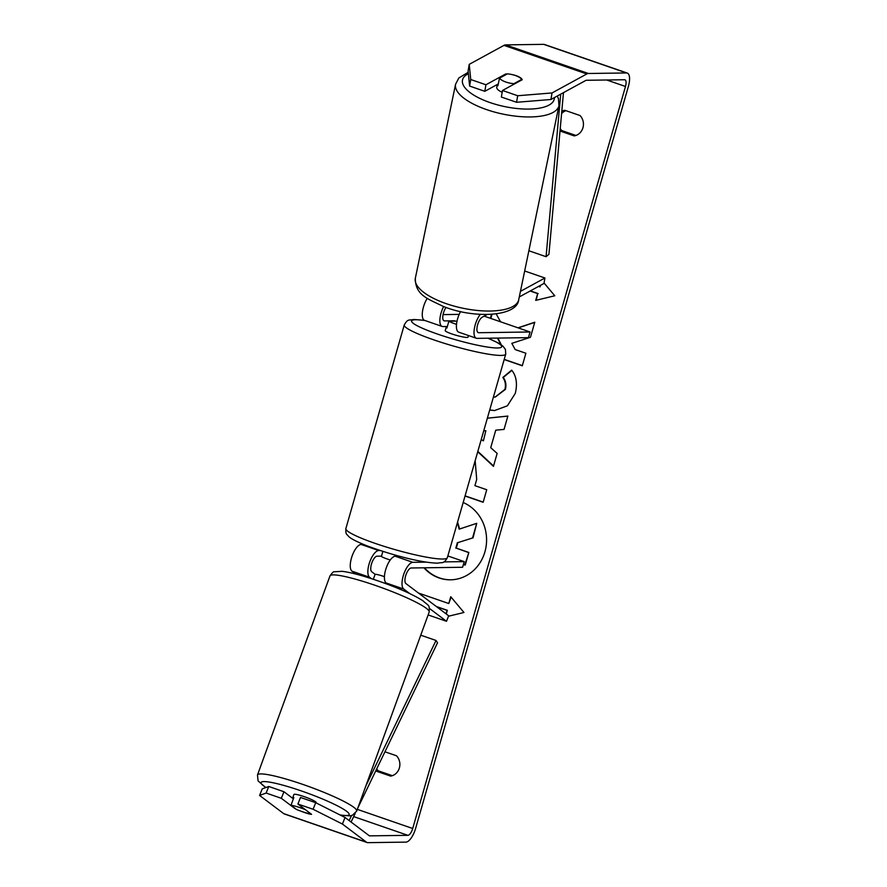 <?xml version="1.0" encoding="UTF-8"?>
<svg xmlns="http://www.w3.org/2000/svg" width="887" height="887" viewBox="0 0 887 887"><rect width="100%" height="100%" fill="white"/><g stroke="black" fill="none" stroke-linecap="round" stroke-linejoin="round"><path stroke-width="1.33" d="M427.257 298.32A14.236 5.466 109.1 0 0 422.434 311.902A14.236 5.466 109.1 0 0 424.563 320.373L442.158 326.449A14.236 5.466 -70.9 0 1 443.633 306.536M447.347 326.505L442.912 326.571A14.236 5.466 -70.9 0 1 442.158 326.449M456.528 324.343A11.864 1.508 -164 0 1 448.866 321.227L455.718 321.127A11.864 1.508 -164 0 1 456.96 321.427A11.864 1.508 16 0 0 454.144 320.772L444.542 320.917A8.305 3.193 -70.9 0 1 444.099 320.839A8.305 3.193 -70.9 0 1 442.901 315.55A8.305 3.193 -70.9 0 1 446.039 307.423M480.333 314.331A14.236 5.466 109.1 0 0 474.368 328.534A14.236 5.466 109.1 0 0 476.319 338.246A14.236 5.466 109.1 0 0 477.073 338.368L528.441 337.648L530.06 331.993L484.158 316.138M487.14 314.508L482.295 317.158A8.305 3.193 109.1 0 0 477.472 325.329A8.305 3.193 109.1 0 0 478.259 332.636A8.305 3.193 109.1 0 0 478.703 332.714L530.06 331.993M520.447 291.368L544.928 277.997L543.986 283.441L519.294 296.945M443.068 314.608L459.189 314.386M460.575 311.548A14.236 5.466 109.1 0 0 458.723 332.17L476.319 338.246M544.928 277.997L524.672 270.99M502.186 92.27A11.864 4.413 -168.3 0 1 496.764 87.148L497.319 84.476M505.135 81.77A11.864 4.413 -168.3 0 1 499.503 78.156L507.331 73.887A11.864 4.413 -168.3 0 1 516.09 75.783A11.864 4.413 -168.3 0 1 521.722 79.398L513.906 83.666A11.864 4.413 -168.3 0 1 505.135 81.77M497.407 84.42A11.864 4.413 -168.3 0 0 497.94 85.706L499.503 78.156M521.589 80.052L521.722 79.398M513.906 83.666L513.761 84.332M423.931 567.802A40.015 36.589 -90.8 0 0 450.563 579.81A40.015 36.589 -90.8 0 0 484.912 551.858A40.015 36.589 -90.8 0 0 463.18 502.508M424.418 567.802A40.015 36.589 -90.8 0 0 450.796 579.799M565.939 110.675A11.864 10.844 -90.8 0 0 561.593 113.569M560.019 130.999L574.188 135.899A11.864 10.844 -90.8 0 0 582.947 127.728A11.864 10.844 -90.8 0 0 580.031 115.532L564.786 110.276A11.864 10.844 -90.8 0 0 561.793 111.252M300.937 811.173A11.864 1.353 -158.2 0 0 304.806 812.614A11.864 1.353 -158.2 0 0 311.559 814.321L297.888 804.021L300.516 797.457L315.717 802.702L345.032 817.481L369.125 835.643A7.118 2.739 109.1 0 0 369.435 835.809A7.118 2.739 109.1 0 0 369.812 835.864L407.898 835.332A7.118 2.739 109.1 0 0 412.721 828.502L625.49 86.482A7.118 2.739 109.1 0 0 624.936 79.797A7.118 2.739 109.1 0 0 624.559 79.741L586.473 80.273A7.118 2.739 109.1 0 0 585.664 80.517L550.916 99.499L516.556 102.282L501.355 97.038L502.497 90.485L522.21 79.719A11.864 4.258 -170.2 0 0 512.154 74.597M500.567 321.804L496.21 313.931M504.182 359.534L522.288 365.788L525.88 353.248L515.17 349.556L511.821 343.347L530.459 337.282L534.772 322.225L517.986 327.824M497.43 338.08L501.055 344.677M491.52 314.353L490.4 318.289M487.362 418.176L507.863 416.058L504.038 429.419L495.744 430.162L490.722 447.691L497.152 453.412L493.449 466.362L477.738 451.738M384.947 751.788L396.445 755.757A11.864 10.844 89.2 0 1 399.372 767.954A11.864 10.844 89.2 0 1 390.613 776.114L375.7 770.958M544.064 283.008L554.774 295.77L535.715 300.383L537.666 293.597L530.16 291.003M540.505 285.348L540.094 286.8L538.52 286.434M539.606 286.8L539.939 285.658M436.337 606.508L447.325 610.3L445.873 613.693M446.848 610.311L436.759 606.819M448.523 616.221L463.956 612.485L450.74 596.729L448.789 603.526L418.498 593.059M475.166 460.697L476.696 479.446L474.911 485.655L486.741 489.735L483.149 502.275L465.043 496.021M493.438 396.999L495.046 397.088L504.914 389.393C506.011 384.936 505.313 380.955 502.818 377.452L511.677 370.134C516.389 375.944 517.598 383.705 515.28 393.407L507.375 405.802L494.58 410.559L489.691 410.049M345.032 817.481L342.415 824.045L366.508 842.207A14.236 5.466 109.1 0 0 367.107 842.528A14.236 5.466 109.1 0 0 367.861 842.65L405.947 842.118A14.236 5.466 109.1 0 0 415.604 828.458L628.373 86.449A14.236 5.466 109.1 0 0 627.264 73.067A14.236 5.466 109.1 0 0 626.51 72.956L588.414 73.488A14.236 5.466 109.1 0 0 586.795 73.965L552.047 92.947L550.916 99.499M392.342 775.681L378.25 770.814A11.864 10.844 89.2 0 1 376.72 768.841M560.24 128.537A11.864 10.844 -90.8 0 0 561.837 130.589L575.918 135.456M498.306 83.932L484.801 91.317L485.932 84.764L505.645 73.998A11.864 4.258 -170.2 0 1 507.109 74.009M516.556 102.282L517.686 95.741L502.497 90.485M517.686 95.741L552.047 92.947M627.264 73.067L544.441 44.472A14.236 5.466 109.1 0 0 543.687 44.35L505.601 44.882A14.236 5.466 109.1 0 0 503.982 45.37L469.234 64.352L470.731 79.52L469.6 86.061L468.103 70.893L469.234 64.352M485.932 84.764L470.731 79.52M484.801 91.317L469.6 86.061M293.364 798.821L283.951 791.736L281.334 798.3L266.133 793.045L259.592 795.451L283.685 813.612A14.236 5.466 109.1 0 0 284.295 813.933L367.107 842.528M283.951 791.736L268.761 786.481L266.133 793.045M259.592 795.451L262.219 788.876L268.761 786.481M342.415 824.045L313.089 809.266L297.888 804.021M313.089 809.266L315.717 802.702M281.334 798.3L295.005 808.6A11.864 1.353 -158.2 0 0 295.903 809.033M375.755 770.847L378.25 770.814M505.49 74.885L505.645 73.998M560.052 130.622L561.837 130.589M457.858 542.622L473.048 537.832L457.858 542.622L456.284 548.133L468.846 552.468L465.243 565.041L463.38 564.564M468.846 552.468L464.766 565.041M456.284 548.133L468.369 552.479M457.382 542.633L455.796 548.144M472.571 537.844L476.729 523.33L473.048 537.832M457.415 522.62L459.156 529.151L476.729 523.33M457.581 522.022L459.621 528.996M536.236 300.25L537.666 293.597M538.143 293.586L530.348 290.892M451.095 597.162L448.789 603.526M447.325 610.3L446.272 613.992M485.843 430.694L483.426 440.772L485.843 430.694L483.725 430.849M493.549 465.997L477.838 451.383M487.351 418.209L507.852 416.103M481.297 439.309L482.949 440.772M483.193 502.12L465.087 495.866M534.728 322.391L518.208 327.902M504.226 359.379L522.332 365.632M497.906 338.069L501.266 344.744M492.008 314.32L490.833 318.444M494.813 410.559L489.724 409.938M495.29 397.077L505.402 389.393C506.488 384.925 505.79 380.944 503.295 377.441L502.818 377.452M503.295 377.441L511.843 370.389M380.235 550.505L378.694 550.528A14.236 5.466 109.1 0 0 369.602 562.413A14.236 5.466 109.1 0 0 369.557 577.237L371.42 578.646M355.798 574.055L351.951 571.161A14.236 5.466 -70.9 0 1 352.006 556.337A14.236 5.466 -70.9 0 1 361.098 544.452L363.515 544.418M381.51 556.127L377.075 556.182A8.305 3.193 109.1 0 0 371.764 563.112A8.305 3.193 109.1 0 0 371.742 571.76L375.123 574.31M429.441 608.427L446.494 621.288L448.678 615.811L405.902 583.557A8.305 3.193 -70.9 0 1 405.936 574.92A8.305 3.193 -70.9 0 1 411.235 567.979L462.604 567.27L464.223 561.615L447.857 555.961M409.838 593.647L403.718 589.035A14.236 5.466 -70.9 0 1 403.762 574.211A14.236 5.466 -70.9 0 1 412.854 562.325L426.314 562.136M388.251 584.566L386.111 582.959A14.236 5.466 -70.9 0 1 386.167 568.135A14.236 5.466 -70.9 0 1 395.258 556.249L399.316 556.193M443.866 561.892L464.223 561.615M446.494 621.288L428.122 614.935M382.874 551.359L381.399 556.493A11.864 1.508 -164 0 0 390.258 559.985M448.866 321.227L446.915 328.013A11.864 1.508 -164 0 1 446.194 327.192A11.864 1.508 -164 0 1 447.236 326.893M468.48 335.541L468.026 337.127A11.864 1.508 -164 0 1 466.972 337.437A11.864 1.508 -164 0 1 453.956 334.632A11.864 1.508 -164 0 1 445.219 330.585L446.194 327.192M316.116 802.901L316.227 802.624A11.864 1.508 -160 0 0 301.281 795.694A11.864 1.508 -160 0 0 293.93 794.497L292.721 797.812A11.864 1.508 -160 0 0 293.409 798.699M305.461 809.72A11.864 1.508 -160 0 0 297.256 806.749A11.864 1.508 -160 0 0 290.991 805.329L296.413 809.421A11.864 1.508 -160 0 0 304.851 812.481A11.864 1.508 -160 0 0 311.004 813.9M384.437 576.661A11.864 1.508 -160 0 0 381.41 575.663A11.864 1.508 -160 0 0 375.146 574.244L373.316 579.266M290.991 805.329L293.808 797.59A11.864 1.508 -160 0 0 292.721 797.812M351.064 822.027L355.166 813.512M357.805 808.057L437.524 642.82L436.027 640.469L420.748 635.192M349.134 820.575L351.562 815.541M365.887 785.838L436.027 640.469M563.467 92.636L548.931 254.292L546.07 256.698L528.863 250.755M560.695 94.155L546.07 256.698M444.542 320.917L443.711 320.628M478.703 332.714L477.871 332.425M558.954 105.675L518.707 299.762A52.788 19.636 -168.3 0 1 442.646 302.356A52.788 19.636 -168.3 0 1 415.327 278.318L455.574 84.232A52.788 19.636 11.7 0 0 482.894 108.269A52.788 19.636 11.7 0 0 558.954 105.675L558.433 98.623L557.28 96.018M554.397 97.592A46.856 17.43 -168.3 0 1 486.752 101.384A46.856 17.43 -168.3 0 1 468.369 73.688M412.721 828.502L357.317 809.365M625.49 86.482L606.686 79.985M586.795 73.965L503.982 45.37M407.898 835.332L353.68 816.605M369.812 835.864L369.092 835.621M366.508 842.207L283.685 813.612M626.51 72.956L543.687 44.35M588.414 73.488L505.601 44.882M369.557 577.237L351.951 571.161M378.694 550.528L361.098 544.452M412.854 562.325L395.258 556.249M403.718 589.035L386.111 582.959M345.875 528.563A52.788 6.697 16 0 0 384.781 546.558A52.788 6.697 16 0 0 442.68 559.021A52.788 6.697 16 0 0 447.358 557.668C443.666 564.176 442.779 562.092 437.59 563.167C419.839 562.779 388.062 553.81 366.442 545.594C353.968 540.593 350.409 538.099 348.713 536.524C346.728 533.841 345.564 534.994 345.875 528.563L404.25 324.964C407.953 318.455 408.84 320.54 414.029 319.464L424.596 320.384M447.358 557.668L505.745 354.068A52.788 6.697 -164 0 1 501.066 355.421A52.788 6.697 -164 0 1 443.156 342.947A52.788 6.697 -164 0 1 404.25 324.964M425.106 320.562A46.856 5.943 16 0 0 415.726 319.741A46.856 5.943 16 0 0 437.657 334.122A46.856 5.943 16 0 0 497.507 347.981A46.856 5.943 16 0 0 487.883 338.213M329.964 575.94C332.17 572.769 333.601 571.383 334.244 571.771L342.105 571.317C348.092 572.026 356.153 573.933 366.298 577.027C386.344 583.324 408.585 591.773 422.844 600.71C429.43 606.675 429.474 604.324 429.175 612.074A52.788 6.697 -160 0 0 362.672 581.273A52.788 6.697 -160 0 0 329.964 575.94L257.485 774.972A52.788 6.697 20 0 1 290.193 780.294A52.788 6.697 20 0 1 356.696 811.095L352.405 815.275L349.722 815.863L340.309 815.098M339.887 814.887A46.856 5.943 -160 0 0 340.73 807.591A46.856 5.943 -160 0 0 290.082 787.257A46.856 5.943 -160 0 0 265.978 787.501M455.574 84.232L458.856 77.967L468.236 72.257M415.327 278.318C415.26 295.127 427.556 298.675 443.256 306.403C474.09 319.021 517.176 316.703 518.707 299.762M505.745 354.068L505.413 349.4L502.907 346.107L498.649 343.18L488.105 338.213M429.175 612.074L356.696 811.095M257.485 774.972L258.084 780.926L265.778 787.578"/></g></svg>
